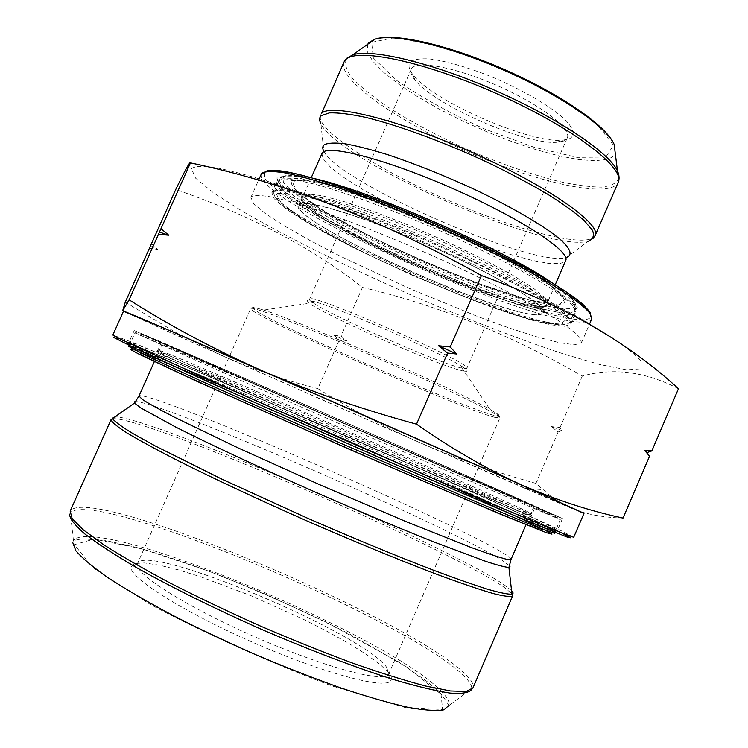 <?xml version="1.0" encoding="UTF-8"?>
<svg xmlns="http://www.w3.org/2000/svg" width="748" height="748" viewBox="0 0 748 748"><rect width="100%" height="100%" fill="white"/><g stroke="black" fill="none" stroke-linecap="round" stroke-linejoin="round"><path stroke-width="0.56" stroke-dasharray="3.74 2.81" d="M538.036 314.843L543.964 312.945C548.452 306.25 496.008 274.647 427.37 244.568C358.769 214.405 300.004 197.192 298.115 205.027C289.794 221.277 498.29 316.133 538.036 314.843M259.182 384.687L161.372 342.462L263.764 388.137L535.353 506.63C534.156 505.452 369.568 432.858 259.182 384.687M334.356 335.394L340.995 336.095L347.044 341.088L339.162 340.256L334.356 335.394L347.044 341.088M339.162 340.256L317.863 388.623C349.933 408.679 384.051 426.753 420.236 442.835C456.589 458.533 495.148 472.053 535.923 483.386L552.043 497.355M125.281 302.155L177.117 333.234L223.166 356.132C255.311 370.073 286.877 380.9 317.863 388.623M151.479 243.67L157.529 249.43L149.404 248.308M678.464 388.754C645.795 371.747 613.753 367.483 582.327 375.973C509.538 334.16 436.243 304.651 362.434 287.438C311.841 247.485 249.617 214.844 175.743 189.524M362.434 287.438L340.995 336.095M551.295 426.575L560.018 427.613L561.636 430.493L558.111 432.035L551.295 426.575L561.636 430.493M558.111 432.035L535.923 483.386M582.327 375.973L560.018 427.613M557.447 500.992L571.5 508.331C585.778 514.259 602.953 517.504 623.037 518.065M525.414 502.02C466.958 475.513 166.075 343.594 162.653 343.023L348.063 425.229L517.401 499.084L534.081 506.069L525.414 502.02M551.201 513.324C479.412 480.852 140.549 332.28 134.201 330.569L348.007 425.36L519.533 500.281L557.821 516.718L562.496 518.579L551.201 513.324M584.001 513.334L570.724 507.995C529.846 490.735 420.376 443.031 319.864 398.815L169.422 332.215L123.514 311.196M583.954 513.437L420.236 442.835L223.166 356.132L123.467 311.299M388.708 672.845L380.143 664.495L366.417 654.435L348.344 643.168L326.839 631.209L302.818 619.017L251.038 595.745L200.614 576.764L178.333 569.864L159.315 565.161L144.523 562.954L134.864 563.496L131.096 566.919C128.525 577.035 182.437 611.518 252.768 642.326C323.052 673.237 384.921 689.581 390.624 680.839C392.102 679.025 391.456 676.36 388.708 672.845M386.482 667.066L388.81 673.808L388.277 674.631C382.611 682.793 322.865 666.739 255.124 636.95C187.346 607.245 135.089 574.137 137.267 564.441L137.51 563.496C146.047 542.029 361.359 632.322 386.482 667.066M563.356 141.129L556.933 142.288C525.666 145.065 434.074 104.86 414.953 79.971C411.344 75.567 410.091 72.032 411.194 69.349C414.635 59.775 454.279 66.665 497.168 85.562C540.112 104.346 572.014 128.862 567.293 137.875L563.356 141.129M640.793 360.807C635.407 354.655 625.328 346.595 610.555 336.628L582.084 319.387C558.962 306.446 532.417 292.58 502.441 277.77L405.173 233.535C355.253 212.497 308.485 194.732 270.729 182.344C247.392 175.097 228.411 170.077 213.778 167.281C201.82 165.747 194.387 166.224 191.469 168.73L195.546 178.118L213.479 192.834L242.689 211.422C289.579 238.724 355.403 270.926 422.526 299.957C472.895 321.388 521.693 340.144 563.188 353.832L599.625 364.482L626.572 369.811L641.176 368.839L640.793 360.807M251.59 196.509L250.889 197.397L253.722 203.755L265.418 213.573L284.67 226.083L310.055 240.501L340.088 256.087L408.305 287.999L477.972 316.619L509.771 328.176L537.569 337.096L559.813 342.799L574.95 344.763L581.542 342.547L579.616 337.283C574.847 332.243 566.245 325.689 553.819 317.61C525.966 300.369 480.01 276.872 429.259 254.236C390.222 237.163 354.543 222.96 322.21 211.647C302.538 205.092 286.166 200.296 273.085 197.266C262.155 195.284 254.993 195.032 251.59 196.509M272.702 191.712L271.842 192.75L274.226 198.744L284.567 207.841L301.771 219.351L324.595 232.591L351.719 246.859L413.597 275.947L476.887 301.799L505.751 312.112L530.94 319.957L551.07 324.828L564.759 326.278L570.789 323.978C570.93 321.144 567.648 316.853 560.935 311.112L546.096 300.687C521.15 284.857 480.066 263.595 434.569 243.25C388.904 223.1 343.837 206.102 312.795 197.098C298.48 193.255 287.428 191.039 279.64 190.45L272.702 191.712M299.967 204.363L298.948 205.41C290.028 223.671 535.708 331.523 543.123 312.599C547.302 306.091 498.832 276.498 433.092 247.242C367.408 217.92 307.166 199.127 299.967 204.363M568.994 138.997C575.539 135.753 574.212 129.282 564.992 119.577C550.818 106.319 522.039 89.48 490.81 76.474C466.771 66.993 446.425 61.158 429.773 58.952C409.951 57.811 404.322 63.066 412.905 74.725C433.139 101.13 529.042 143.233 562.178 140.25L568.994 138.997M150.703 245.587L157.529 249.43M275.816 193.162L282.286 204.933L313.777 225.961L362.518 251.852C400.806 270.14 439.254 286.783 477.869 301.781L527.396 318.396L559.803 324.941L566.834 318.919L543.347 299.817L491.062 270.561C444.321 247.803 397.693 227.682 351.186 210.197L299.284 194.424L275.816 193.162M541.15 307.68C501.095 309.691 292.692 214.723 301.36 197.715L302.398 196.621C309.756 191.011 370.503 209.608 436.645 239.154C502.843 268.626 551.5 298.751 547.153 305.614L541.15 307.68M542.534 306.643L548.639 304.473L545.675 298.209L533.221 288.064L511.707 274.628L482.535 258.93L448.108 242.324L411.55 226.345L376.291 212.507L345.529 202.016L321.827 195.686L306.783 193.807L301.051 196.257L304.408 202.549L316.002 211.993C357.572 241.679 476.738 293.992 526.732 304.501C533.446 305.969 538.719 306.68 542.534 306.643M558.073 304.988C553.698 305.044 547.76 304.268 540.252 302.669C484.274 291.15 354.561 234.208 308.195 200.801C297.844 193.031 292.197 187.028 291.243 182.802L297.33 179.716L313.823 181.437C329.831 185.055 349.999 191.142 374.327 199.688L413.709 215.05C455.139 232.46 495.419 252.02 525.32 269.121L548.985 284.184L562.412 295.535L565.245 302.538L558.073 304.988M552.351 283.034C576.652 299.967 581.467 308.559 566.797 308.802C536.204 308.644 437.963 271.795 364.276 234.489C343.762 223.914 325.848 213.9 310.523 204.447C297.171 195.565 288.092 188.187 283.296 182.297L283.324 176.406L293.693 175.013L314.459 178.604M558.943 305.137L565.516 298.555L543.431 279.789L494.493 251.824C450.82 230.356 407.146 211.544 363.491 195.378L314.403 181.044L291.692 180.418L297.096 192.077L326.334 212.441L372.186 237.275C408.389 254.731 444.798 270.467 481.422 284.492L528.35 299.714L558.943 305.137M274.89 190.712C278.293 189.309 285.053 189.459 295.17 191.17C307.166 193.816 322.042 198.042 339.788 203.839C368.839 213.844 400.685 226.448 435.317 241.632C469.669 257.097 499.496 271.898 524.787 286.017C539.85 294.777 551.687 302.407 560.317 308.896C566.956 314.609 570.2 318.882 570.051 321.715C569.265 323.388 566.601 324.165 562.047 324.043C511.202 324.202 265.297 212.161 274.011 191.759L274.89 190.712M567.648 311.131C572.248 311.121 574.969 310.214 575.81 308.4C576.035 305.287 572.697 300.677 565.797 294.562L550.509 283.557C524.787 266.924 482.432 244.914 436.196 224.465C400.676 209.103 368.53 196.733 339.76 187.355C322.351 182.054 308.054 178.435 296.872 176.509C287.7 175.574 282.052 176.238 279.902 178.51C270.458 200.548 516.157 312.832 567.648 311.131M476.878 481.721L559.065 517.027L407.576 449.688L184.457 352.046L141.353 333.889L476.878 481.721M256.265 391.26C366.838 439.095 531.276 512.128 532.118 514.128C531.641 514.559 506.648 504.124 457.112 482.825L255.704 394.579C191.544 365.978 158.997 351.093 158.043 349.924C158.389 349.288 200.735 367.212 256.265 391.26M255.339 392.391C182.951 361.06 134.229 340.845 167.113 356.422C190.675 367.605 262.931 399.993 343.594 435.401C424.266 470.819 497.018 502.076 521.197 511.856C580.448 535.699 382.742 447.351 255.339 392.391M246.737 396.58C381.994 454.382 592.481 549.303 531.033 525.956C505.611 516.214 427.061 482.881 339.611 444.49C252.16 406.108 174.452 370.849 150.067 358.731C116.015 341.864 169.628 363.472 246.737 396.58M132.901 349.615C144.794 353.542 188.777 371.793 242.773 394.953C353.617 442.442 510.276 512.277 545.834 530.556M246.307 396.608L183.746 370.138L145.215 354.674L142.354 355.15L183.082 374.692L264.399 411.531C334.534 442.666 400.638 471.511 462.722 498.075L524.834 523.852L543.142 530.145L521.122 518.869L399.105 463.386L246.307 396.608M477.224 484.152L246.644 383.051L134.93 332.916L247.934 381.424C372.392 435.645 557.868 517.569 560.28 519.636L477.224 484.152M242.735 393.168C179.296 365.903 129.582 345.324 128.862 346.483L134.93 332.916C135.435 332.215 138.932 333.29 145.43 336.142L477.159 481.927C532.426 505.433 560.14 517.999 560.28 519.636L554.408 533.287C552.725 529.5 367.549 446.696 242.735 393.168M69.536 514.372L70.368 512.595C95.576 487.995 411.793 621.495 464.966 677.071C469.8 681.97 472.044 685.879 471.726 688.786L471.492 689.675M449.081 705.411C447.987 705.242 450.633 707.084 441.367 694.294L428.305 682.372L398.282 661.653L325.053 621.597L264.558 593.697L219.65 575.296C190.207 564.179 163.027 554.997 138.1 547.76L103.944 540.131L82.046 538.981L73.444 540.514L70.172 511.127C88.236 482.899 412.307 619.082 466.378 675.238C471.876 680.755 474.064 684.99 472.932 687.926L449.081 705.411C449.688 702.475 447.865 698.595 443.611 693.789C396.982 639.016 95.959 512.679 73.444 540.514L72.696 542.44M113.107 418.702C146.477 416.991 446.397 546.891 504.283 587.404L511.913 593.762M512.698 595.361L512.623 595.866M111.078 419.591L112.677 418.749M511.557 590.621L504.638 585.142C447.454 545.544 154.434 418.319 115.66 416.832M509.248 565.516L502.198 560.355C448.351 526.181 163.513 402.387 135.706 401.545M511.071 559.354C511.342 558.485 508.762 556.4 503.339 553.118C448.033 519.037 146.141 388.343 138.997 396.029M546.47 524.301L557.522 530.145L552.753 528.677L514.699 513.175L344.744 439.815L173.471 363.444L129.058 342.06C136.332 341.714 475.438 489.987 546.47 524.301M113.808 337.507L119.474 339.181L160.988 355.992L315.02 422.209C417.262 466.883 527.349 516.176 562.346 533.343M126.599 343.089L151.554 355.59L223.615 388.474L329.167 435.355L438.665 483.058L520.496 517.85L556.867 532.295L547.321 526.601L501.824 505.414L352.635 438.833L198.276 371.962L145.916 350.111L126.599 343.089M573.688 537.316L560.981 530.641C520.889 511.464 411.765 462.75 311.084 418.768L135.051 343.369L112.836 335.02L123.149 340.247L232.937 386.566L327.904 427.819L482.18 496.251L563.02 533.343L573.688 537.316M441.011 694.181L442.573 709.497L405.07 707.505L331.458 685.794C268.074 661.784 207.804 634.743 150.647 604.674L92.49 567.395L74.389 544.647L94.173 539.065L142.429 548.995L207.981 570.864C256.751 590.004 304.034 611.116 349.812 634.192L406.772 667.104L441.011 694.181M494.914 417.393C458.992 408.268 247.167 314.104 250.664 308.569L251.319 308.335C256.489 307.596 316.049 330.999 383.322 360.695C450.614 390.381 502.132 415.981 499.87 417.964L494.914 417.393M464.443 371.176C442.423 368.399 292.58 300.855 308.213 300.556L316.208 302.229C342.107 309.298 437.44 351.139 460.17 365.426C467.696 369.998 469.118 371.915 464.443 371.176M494.755 415.654C502.665 417.749 501.057 415.645 489.912 409.371C456.57 389.932 300.603 321.472 263.726 310.074L254.133 307.381C251.562 307.297 252.861 308.877 258.023 312.122C271.272 319.826 300.612 334.113 336.02 350.27C398.721 378.825 474.195 410.1 494.755 415.654M464.209 368.549L466.827 368.343C475.363 364.575 306.549 290.467 309.55 299.303C305.119 304.202 443.751 366.165 464.209 368.549M261.258 174.134C252.011 198.716 522.506 322.313 581.916 322.098C587.442 322.21 590.686 321.238 591.659 319.172M585.628 307.035C593.856 315.721 592.332 319.966 581.074 319.77C548.733 318.826 453.914 284.044 375.365 246.232C341.387 229.711 313.253 214.358 290.972 200.165C278.106 191.385 269.336 184.045 264.661 178.164L264.521 172.133L274.264 170.357M569.667 314.45L577.428 307.699L553.632 287.419L499.814 256.732C451.465 232.993 403.172 212.18 354.926 194.293L301.126 178.538L276.807 177.959L283.427 190.815L315.815 213.04L365.922 240.014C405.266 258.939 444.845 276.059 484.648 291.355L535.877 308.157L569.667 314.45M277.732 180.408L284.782 178.894C292.646 179.314 303.763 181.371 318.124 185.074C349.269 193.807 394.392 210.627 440.048 230.777C485.508 251.141 526.489 272.581 551.304 288.691C562.365 296.273 569.976 302.51 574.146 307.409L575.67 312.701C574.838 314.497 572.089 315.376 567.423 315.347C515.447 316.535 267.578 203.344 276.835 181.521L277.732 180.408M321.911 153.649L323.323 159.539L331.168 167.861L344.688 178.071L362.93 189.562L384.874 201.764L409.427 214.115L435.486 226.083L461.937 237.163L487.649 246.877L511.482 254.769L532.286 260.416L548.948 263.464L560.383 263.605L565.675 260.65M323.837 151.311C338.76 182.512 533.025 267.784 566.096 257.658L588.377 241.183L585.665 241.754C540.037 250.075 337.638 160.1 320.883 123.766L323.837 151.311M595.118 235.592C588.218 249.346 516.634 230.496 447.014 199.81C377.31 169.338 314.983 129.404 320.434 115.014M343.968 62.075C337.161 79.475 398.375 121.634 467.986 152.04C537.485 182.699 609.947 199.22 618.157 182.437M619.073 177.772C617.24 182.961 611.368 186.084 601.448 187.131C589.592 187.019 575.072 185.037 557.886 181.203C530.192 174.069 500.505 163.69 468.846 150.086C437.393 135.986 409.67 121.157 385.669 105.608C371.214 95.557 359.928 86.198 351.812 77.549C345.875 69.545 344.202 63.113 346.782 58.241M367.679 44.272L367.315 51.64L372.7 61.065L383.285 72.023L398.357 83.982L417.132 96.427L438.767 108.853L462.376 120.811L487.088 131.872L512.006 141.643L536.204 149.731L558.756 155.808L578.746 159.576L595.23 160.773L607.329 159.221C611.555 157.931 614.183 155.836 615.211 152.938M605.852 157.043L577.017 157.361L533.969 147.225L484.48 128.946C450.707 113.64 421.498 97.511 396.861 80.55L373.346 58.017L371.634 42.355L394.635 37.606L439.805 46.058L497.841 66.712L554.539 94.762L595.96 123.139L613.538 145.252L605.852 157.043M543.964 312.945L547.153 305.614L541.973 306.811L526.732 304.501L540.252 302.669C484.741 291.168 354.234 233.881 308.195 200.801L316.002 211.993C304.716 203.727 299.836 198.968 301.36 197.715L298.115 205.027M315.16 178.809C294.095 173.695 282.342 173.601 279.902 178.51L274.011 191.759C264.633 217.444 557.484 345.997 570.051 321.715L575.81 308.4C577.774 303.286 569.752 294.703 551.725 282.651M161.372 342.462L158.043 349.924C156.248 350.26 159.268 352.43 167.113 356.422L150.067 358.731C173.798 370.896 251.88 406.22 339.499 444.723C427.155 483.161 506.022 516.737 531.033 525.956L521.197 511.856C529.444 514.923 533.09 515.69 532.118 514.128L535.353 506.63M128.862 346.483L131.19 348.222L242.661 394.879L356.964 444.593L446.64 484.47L545.432 529.967L554.408 533.287M162.653 343.023L154.64 360.966M534.081 506.069L526.293 524.105M134.201 330.569L129.058 342.06L129.6 343.687L158.137 358.488L247.354 399.03L421.657 475.644L505.76 511.567C539.42 526.162 556.671 532.352 557.522 530.145L562.496 518.579M524.825 488.332L530.061 488.715M530.295 488.734L542.431 489.631M181.97 337.825L177.098 333.262M411.194 69.349L309.55 299.303C310.635 300.574 306.886 299.172 316.208 302.229L263.726 310.074C251.291 306.231 250.814 307.989 250.664 308.569L137.51 563.496M567.293 137.875L466.827 368.343C465.163 368.399 468.725 370.213 460.17 365.426L489.912 409.371C501.16 415.916 500.197 417.459 499.87 417.964L388.81 673.808M137.267 564.441L131.096 566.919M388.277 674.631L390.624 680.839M581.542 342.547L589.48 324.202M250.889 197.397L258.509 180.287M570.789 323.978L575.67 312.701C575.137 313.982 572.678 314.571 568.284 314.45L527.218 305.708L463.61 283.361L413.42 262.333C386.95 250.515 362.509 238.64 340.106 226.728C302.155 206.345 276.049 188.159 276.835 181.521L271.842 192.75M543.123 312.599L555.203 284.782M298.948 205.41L311.243 177.697M592.94 238.584L588.377 241.183M319.705 118.642L320.883 123.766M556.933 142.288L562.178 140.25M414.953 79.971L412.905 74.725"/><path stroke-width="1.12" d="M651.826 450.904L644.785 450.53L649.545 456.224L647.011 452.615L651.826 450.904L678.464 388.754C628.17 342.247 562.496 304.52 481.422 275.563C383.378 220.567 286.391 183.008 190.469 162.877C190.273 160.839 185.364 169.721 175.743 189.524L125.281 302.155L122.663 310.813C122.13 310.065 173.863 332.206 262.258 370.774C214.667 349.615 170.282 325.969 129.114 299.836L122.663 310.813L123.467 311.299M649.545 456.224L623.037 518.065C590.415 511.155 556.886 500.234 522.441 485.321C488.21 469.912 452.895 449.529 416.514 424.172C361.527 409.212 310.111 391.419 262.258 370.774L522.441 485.321L583.954 513.437M552.043 497.355L557.447 500.992M456.673 354.01L450.24 346.969L438.431 345.735L447.566 353.075L456.673 354.01L438.431 345.735M447.566 353.075L416.514 424.172M481.422 275.563L450.24 346.969M168.73 235.199L160.979 228.692L158.464 234.33L168.73 235.199L159.343 232.095M158.464 234.33L129.114 299.836M190.469 162.877L160.979 228.692M123.514 311.196L169.534 330.541L354.29 411.054L503.077 476.719L584.001 513.334L573.688 537.316L553.258 529.696L491.904 503.928L343.276 439.478L194.583 373.439L117.913 337.946L112.836 335.02L123.514 311.196M647.011 452.615L644.785 450.53M314.459 178.604C370.428 190.815 505.48 250.094 552.351 283.034M545.834 530.556L551.949 534.147L546.545 532.735L498.364 513.362L350.017 449.604L195.537 380.713L139.474 354.393L130.227 349.381L132.901 349.615M128.862 346.483L146.991 355.983L203.288 382.022L340.256 443.022L477.869 502.553L535.138 526.368L554.408 533.287M471.492 689.675C468.846 692.872 461.61 694.004 449.772 693.059C435.233 690.815 416.412 686.29 393.308 679.474C356.02 667.674 310.448 650.423 263.109 630.05C215.892 609.227 171.46 587.255 136.201 567.423C114.584 554.736 97.483 543.6 84.898 533.997C75.099 525.479 69.975 518.944 69.536 514.372M72.696 542.44L75.847 550.715C82.028 558.008 92.705 566.984 107.871 577.643C125.542 589.125 146.842 601.532 171.788 614.875C198.342 628.432 226.373 641.737 255.9 654.771C285.484 667.281 313.823 678.352 340.92 687.982C366.529 696.51 388.717 702.924 407.482 707.225C423.854 710.245 435.888 711.124 443.573 709.88L449.081 705.411M511.913 593.762L512.698 595.361M512.623 595.866C510.641 597.119 503.956 596.287 492.567 593.37C478.421 589.172 459.852 582.832 436.879 574.352C399.694 560.224 353.898 541.402 306.203 520.589C258.593 499.57 213.75 478.598 178.183 460.787C156.388 449.613 139.156 440.245 126.487 432.671C116.632 426.267 111.499 421.909 111.078 419.591L70.172 511.127L72.117 518.495L83.178 529.752L103.579 544.666C121.681 556.269 143.859 569.05 170.123 583.029C198.257 597.371 228.215 611.658 259.986 625.87C291.963 639.643 322.753 652.022 352.355 663.018C380.414 672.891 404.846 680.568 425.64 686.047L450.427 690.965L466.191 691.479L472.932 687.926L512.623 595.866L511.959 594.174C513.53 593.716 513.399 592.528 511.557 590.621M115.66 416.832L112.527 418.141L112.77 418.945C115.211 421.984 121.915 426.846 132.873 433.531L155.219 445.948L221.782 479.113L307.297 518.102C353.224 538.121 394.692 555.268 431.699 569.546C454.176 577.998 472.811 584.562 487.603 589.246C499.954 592.799 508.07 594.436 511.959 594.174L508.921 567.452L509.996 566.722L509.248 565.516M135.706 401.545L134.201 401.91L134.5 403.088L140.643 407.856L175.752 427.099C210.048 444.424 262.352 468.818 318.152 493.381C360.845 512.025 399.404 528.21 433.831 541.954L486.004 561.458C497.588 565.226 505.227 567.218 508.921 567.452L511.071 559.354L506.284 559.205C499.056 557.335 487.444 553.473 471.455 547.62L405.855 521.543L321.584 485.564L238.051 447.884L174.462 417.244C159.324 409.437 148.618 403.509 142.354 399.451L138.997 396.029L134.5 403.088L111.078 419.591M562.346 533.343L570.78 537.821L568.209 537.503L526.255 520.664L381.302 458.459L212.217 383.659L138.511 349.971L113.808 337.507M591.659 319.172L589.985 313.328C585.385 307.905 576.951 300.995 564.684 292.58C537.129 274.694 491.408 250.786 440.712 228.121C401.713 211.067 365.978 197.07 333.505 186.14C313.73 179.866 297.227 175.387 284.006 172.713C272.917 171.096 265.596 171.227 262.024 173.087L261.258 174.134L267.41 170.628C275.058 170.151 286.419 171.647 301.472 175.107C334.459 183.569 384.472 201.726 436.271 224.288C487.948 247.149 535.166 271.674 563.712 290.224C576.456 298.966 585.245 306.306 590.069 312.262L591.659 319.172L589.48 324.202M274.264 170.357C297.246 170.909 364.454 192.713 436.28 224.26C508.126 255.779 569.667 290.495 585.628 307.035M555.203 284.782L565.675 260.65C570.827 251.898 523.422 220.108 457.851 190.796C392.354 161.4 331.308 144.719 323.108 152.209L321.911 153.649L311.243 177.697M565.675 260.65L566.096 257.658C572.716 255.367 571.014 249.495 560.981 240.033C545.46 226.784 513.567 207.935 474.746 189.515C444.499 175.574 415.664 164.018 388.231 154.864C371.363 149.637 357.002 145.944 345.146 143.794C335.02 142.569 328.073 142.887 324.286 144.729C322.425 146.225 322.276 148.413 323.837 151.311L321.911 153.649M588.377 241.183C593.173 239.145 594.529 235.517 592.444 230.319L584.169 220.51C575.221 212.656 562.907 203.811 547.237 193.975C529.874 183.774 510.491 173.48 489.07 163.073C445.275 142.559 398.815 125.449 365.65 117.371C350.26 114.07 338.19 112.574 329.419 112.883L321.285 115.669C319.256 117.604 319.125 120.306 320.883 123.766M343.968 62.075L321.659 113.331C330.672 102.972 399.722 119.923 474.213 153.359C548.77 186.691 601.691 224.269 595.118 235.592L618.157 182.437C625.842 168.543 574.165 128.432 499.795 95.052C425.509 61.542 355.515 47.059 345.361 59.99L343.968 62.075L345.754 59.288L352.85 54.81C371.915 48.489 432.157 62.776 495.036 90.415C557.952 117.997 609.237 152.667 617.483 170.983L619.073 177.772M346.782 58.241L352.85 54.81L374.739 39.251L368.96 42.552L367.679 44.272M615.211 152.938L614.127 144.336C606.478 126.777 560.364 94.959 503.909 70.209C447.482 45.404 392.84 32.996 374.739 39.251C394.009 32.304 448.099 44.871 504.245 69.433C560.336 94.136 606.198 125.449 614.127 144.336L617.483 170.983C619.335 175.322 619.559 179.137 618.157 182.437M551.725 282.651C503.843 249.421 372.027 191.553 315.16 178.809M154.64 360.966L138.997 396.029M526.293 524.105L511.071 559.354M258.509 180.287L261.258 174.134M595.118 235.592L592.94 238.584M320.434 115.014L319.705 118.642"/></g></svg>
